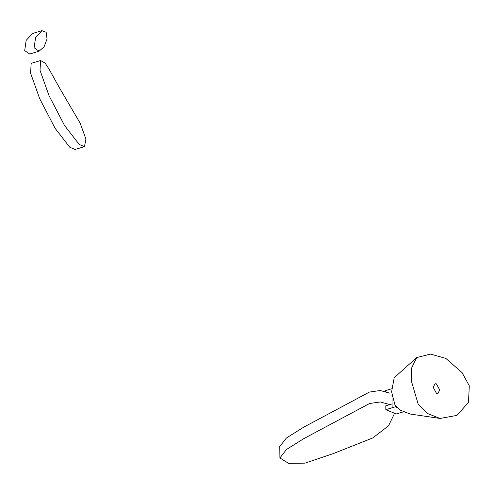 <?xml version="1.0" encoding="UTF-8"?>
<svg xmlns="http://www.w3.org/2000/svg" width="494" height="494" viewBox="0 0 494 494"><rect width="100%" height="100%" fill="white"/><g stroke="black" fill="none" stroke-linecap="round" stroke-linejoin="round"><path stroke-width="0.74" d="M389.902 404.567L380.287 401.949L369.512 403.53L303.878 438.579L286.501 449.46L279.9 457.963L279.783 446.52L286.384 438.017L303.761 427.137L369.389 392.088L380.17 390.507L389.778 393.125M279.9 457.963L288.521 463.329L305.014 463.15L333.302 453.591L372.816 437.919L388.537 425.803L394.564 413.287M436.498 393.403L433.201 387.284L434.986 383.758L436.4 383.869L439.697 389.988L437.912 393.514L436.498 393.403M416.708 357.557L394.187 377.749L391.612 391.822L394.972 404.975L400.356 410.199L410.131 414.015L440.037 418.455L427.248 413.398L418.245 404.401L411.416 381.133L411.749 367.758L416.708 357.557L430.54 354.105L445.878 358.422L462.1 372.661L469.3 385.857L468.485 402.375L456.931 415.392L440.037 418.455M79.231 144.464L84.462 146.644L85.931 139.049L80.158 123.173L59.749 88.358L48.992 69.024L45.201 63.183L40.57 60.534L40.02 70.327L49.054 95.737L64.529 125.495L79.231 144.464M84.462 146.644L75.045 149.472L69.815 147.292L55.112 128.323L39.637 98.565L30.603 73.155L31.153 63.362L40.57 60.534M34.117 47.764L35.599 37.519L41.941 30.671L46.158 32.277L47.041 38.927L44.102 46.769L39.082 51.185L34.117 47.764M39.082 51.185L29.665 54.013L24.7 50.592L26.182 40.347L32.524 33.499L41.941 30.671M392.113 407.766L392.075 403.919L385.795 405.802L385.833 409.656L395.249 406.821L397.201 407.636M403.246 411.866L396.225 413.978L385.833 409.656M392.075 403.919L391.983 395.225M385.641 391.328L385.635 390.581L391.446 388.834M395.237 405.358L395.249 406.821"/></g></svg>
